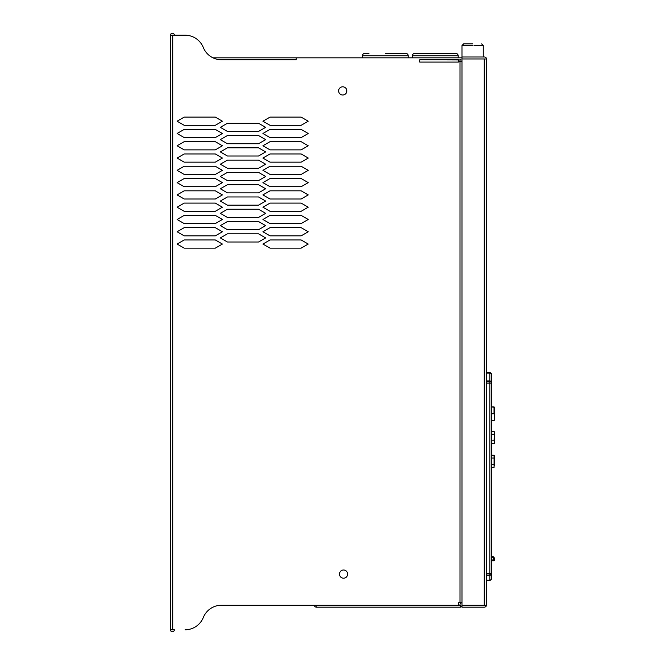 <?xml version="1.0" encoding="UTF-8"?>
<svg xmlns="http://www.w3.org/2000/svg" width="665" height="665" viewBox="0 0 665 665"><rect width="100%" height="100%" fill="white"/><g stroke="black" fill="none" stroke-linecap="round" stroke-linejoin="round"><path stroke-width="1" d="M494.336 560.553A0.823 0.823 0 0 1 493.754 560.794L493.754 559.98L494.577 559.98A0.823 0.823 0 0 1 494.336 560.553A0.823 0.823 0 0 0 494.577 559.98L494.577 559.157A2.951 2.951 0 0 0 491.626 556.206A2.951 2.951 0 0 1 494.577 559.157L493.754 559.157L493.754 559.98L492.158 559.98A0.823 0.823 0 0 1 491.493 559.639L491.46 559.598M486.547 372.633L489.822 372.633A1.638 1.638 0 0 1 491.46 374.27A1.638 1.638 0 0 0 489.822 372.633L489.822 373.107L486.547 373.132M486.547 380.962L489.822 380.962L489.822 381.444A1.638 1.638 0 0 1 491.46 383.082L489.822 383.082L489.822 381.444L486.547 381.444M486.714 575.217L489.822 575.217L489.822 580.287A1.638 1.638 0 0 0 491.46 578.65A1.638 1.638 0 0 1 489.822 580.287L486.714 580.287M486.547 600.271L486.714 573.405L491.46 573.405A1.638 1.638 0 0 1 489.822 575.042L489.822 575.217A1.638 1.463 0 0 0 491.46 573.754L491.46 578.65A1.638 1.463 0 0 1 489.822 580.113L486.714 580.113M491.46 434.262L494.411 434.262L494.411 431.801L494.411 440.064M486.522 605.217A2.294 2.294 0 0 1 484.253 607.178L461.976 607.178L461.976 605.217L486.547 605.217L486.547 58.969A2.128 2.128 0 0 0 484.419 56.999L461.976 56.999L461.976 45.536L463.613 43.898L472.624 43.898C484.245 43.898 484.245 43.898 472.624 43.898C484.245 43.898 484.245 43.898 472.624 43.898M461.976 45.536L472.624 45.536C486.356 45.536 486.356 45.536 472.624 45.536M408.252 57.822L408.252 55.852A2.461 2.461 90 0 0 405.8 53.399L385.326 53.399M474.012 45.536L483.272 45.536L481.635 43.898M458.21 57.822L458.21 55.852A2.461 2.461 0 0 0 455.758 53.399L414.802 53.399A2.461 2.461 -90 0 0 412.35 55.852A2.461 2.461 0 0 1 414.802 53.399M368.942 53.399L364.852 53.399A2.461 2.461 0 0 0 362.392 55.852A2.461 2.461 0 0 1 364.852 53.399A2.461 2.461 0 0 0 362.392 55.852A2.461 2.461 0 0 1 364.852 53.399A2.461 2.461 -90 0 0 362.392 55.852L362.392 57.822M486.714 575.042L489.822 575.042L489.822 383.082L486.547 383.082M170.423 629.788L174.355 629.788A1.962 1.962 0 0 1 172.393 631.75A1.962 1.962 0 0 1 170.423 629.788L170.423 35.212A1.962 1.962 0 0 1 172.393 33.25A1.962 1.962 0 0 1 174.355 35.212M405.8 53.399A2.461 2.461 90 0 1 408.252 55.852A2.461 2.461 0 0 0 405.8 53.399A2.461 2.461 90 0 1 408.252 55.852A2.461 2.461 0 0 0 405.8 53.399A2.461 2.461 90 0 1 408.252 55.852L362.392 55.852A2.461 2.461 -90 0 1 364.852 53.399M491.46 383.082L491.46 374.27A1.638 1.155 180 0 0 489.822 373.107L489.822 380.962A1.638 1.155 0 0 1 491.46 382.117L491.46 573.405M461.976 61.421L460.014 61.421L460.014 602.756L461.976 602.756A1.962 1.962 0 0 0 460.014 604.726L460.014 605.217M419.723 62.078L458.376 62.078L458.376 59.784L419.723 59.784L419.723 62.078L419.723 59.784L461.976 59.95A2.128 2.128 0 0 0 461.976 59.784L461.976 605.217A1.962 1.962 0 0 1 460.338 607.153M459.848 59.784L460.421 59.784M458.21 55.852L412.35 55.852L412.35 57.822M461.976 56.999L461.976 58.969L484.253 58.969L484.253 605.217M491.46 559.232L491.46 396.34M491.46 560.794L491.46 567.744M493.754 560.794L492.158 560.794A1.638 1.638 0 0 1 491.46 560.637A1.638 1.638 0 0 0 492.158 560.794L492.158 559.98M212.966 57.822L296.216 57.822L296.216 59.784L221.528 59.784A19.659 19.659 0 0 1 203.307 47.498A19.659 19.659 0 0 0 185.086 35.212L170.423 35.212M486.547 58.969L484.253 58.969M221.528 605.217A19.659 19.659 0 0 0 203.307 617.502A19.659 19.659 0 0 1 221.528 605.217L460.338 605.217L460.338 607.178L316.199 607.178L316.199 605.217M316.199 607.162A2.294 2.294 0 0 1 314.262 605.217M460.039 61.421A1.962 1.962 0 0 1 460.014 61.097L460.005 59.916M296.216 59.784L296.216 57.822L461.976 57.822L461.976 58.969M491.46 395.667L491.46 406.847L494.037 406.905L494.361 407.986L494.361 407.229M491.46 420.637L494.037 420.579L494.361 419.474L494.037 420.679L491.46 420.737L491.46 431.419L494.411 431.801L494.087 440.82L491.46 440.82M494.411 434.262L494.411 443.281L491.46 443.663L491.46 455.168L494.087 455.226L494.087 467.362L494.411 455.55L494.411 465.658M492.632 467.387L494.087 467.362L491.46 467.42L491.46 554.577M203.307 617.502A19.659 19.659 0 0 1 185.086 629.788M458.376 605.217L458.376 602.756L460.014 602.756M458.376 61.421L460.014 61.421M491.46 556.206L491.626 557.029A2.128 2.128 0 0 1 493.754 559.157M258.544 242.002L227.43 242.002L220.331 237.912L227.43 233.814L258.544 233.814L265.643 237.912L258.544 242.002M258.544 229.716L227.43 229.716L220.331 225.626L227.43 221.528L258.544 221.528L265.643 225.626L258.544 229.716M258.544 217.438L227.43 217.438L220.331 213.34L227.43 209.242L258.544 209.242L265.643 213.34L258.544 217.438M258.544 205.153L227.43 205.153L220.331 201.054L227.43 196.965L258.544 196.965L265.643 201.054L258.544 205.153M258.544 192.867L227.43 192.867L220.331 188.769L227.43 184.679L258.544 184.679L265.643 188.769L258.544 192.867M258.544 180.581L227.43 180.581L220.331 176.491L227.43 172.393L258.544 172.393L265.643 176.491L258.544 180.581M258.544 168.295L227.43 168.295L220.331 164.205L227.43 160.107L258.544 160.107L265.643 164.205L258.544 168.295M258.544 156.009L227.43 156.009L220.331 151.919L227.43 147.821L258.544 147.821L265.643 151.919L258.544 156.009M258.544 143.731L227.43 143.731L220.331 139.633L227.43 135.535L258.544 135.535L265.643 139.633L258.544 143.731M258.544 131.446L227.43 131.446L220.331 127.347L227.43 123.258L258.544 123.258L265.643 127.347L258.544 131.446M270.015 239.957L301.137 239.957L308.228 244.055L301.137 248.145L270.015 248.145L262.924 244.055L270.015 239.957M270.015 227.671L301.137 227.671L308.228 231.769L301.137 235.859L270.015 235.859L262.924 231.769L270.015 227.671M270.015 215.385L301.137 215.385L308.228 219.483L301.137 223.581L270.015 223.581L262.924 219.483L270.015 215.385M270.015 203.099L301.137 203.099L308.228 207.197L301.137 211.295L270.015 211.295L262.924 207.197L270.015 203.099M270.015 190.822L301.137 190.822L308.228 194.911L301.137 199.01L270.015 199.01L262.924 194.911L270.015 190.822M270.015 178.536L301.137 178.536L308.228 182.626L301.137 186.724L270.015 186.724L262.924 182.626L270.015 178.536M270.015 166.25L301.137 166.25L308.228 170.348L301.137 174.438L270.015 174.438L262.924 170.348L270.015 166.25M270.015 153.964L301.137 153.964L308.228 158.062L301.137 162.152L270.015 162.152L262.924 158.062L270.015 153.964M270.015 141.678L301.137 141.678L308.228 145.776L301.137 149.874L270.015 149.874L262.924 145.776L270.015 141.678M270.015 129.401L301.137 129.401L308.228 133.49L301.137 137.589L270.015 137.589L262.924 133.49L270.015 129.401M270.015 117.115L301.137 117.115L308.228 121.205L301.137 125.303L270.015 125.303L262.924 121.205L270.015 117.115M184.188 239.957L215.302 239.957L222.401 244.055L215.302 248.145L184.188 248.145L177.09 244.055L184.188 239.957M184.188 227.671L215.302 227.671L222.401 231.769L215.302 235.859L184.188 235.859L177.09 231.769L184.188 227.671M184.188 215.385L215.302 215.385L222.401 219.483L215.302 223.581L184.188 223.581L177.09 219.483L184.188 215.385M184.188 203.099L215.302 203.099L222.401 207.197L215.302 211.295L184.188 211.295L177.09 207.197L184.188 203.099M184.188 190.822L215.302 190.822L222.401 194.911L215.302 199.01L184.188 199.01L177.09 194.911L184.188 190.822M184.188 178.536L215.302 178.536L222.401 182.626L215.302 186.724L184.188 186.724L177.09 182.626L184.188 178.536M184.188 166.25L215.302 166.25L222.401 170.348L215.302 174.438L184.188 174.438L177.09 170.348L184.188 166.25M184.188 153.964L215.302 153.964L222.401 158.062L215.302 162.152L184.188 162.152L177.09 158.062L184.188 153.964M184.188 141.678L215.302 141.678L222.401 145.776L215.302 149.874L184.188 149.874L177.09 145.776L184.188 141.678M184.188 129.401L215.302 129.401L222.401 133.49L215.302 137.589L184.188 137.589L177.09 133.49L184.188 129.401M184.188 117.115L215.302 117.115L222.401 121.205L215.302 125.303L184.188 125.303L177.09 121.205L184.188 117.115M338.643 90.906A4.098 4.098 0 0 0 342.741 95.004A4.098 4.098 0 0 0 346.831 90.906A4.098 4.098 0 0 0 342.741 86.807A4.098 4.098 0 0 0 338.643 90.906M347.654 574.095A4.098 4.098 0 0 0 343.556 569.996A4.098 4.098 0 0 0 339.458 574.095A4.098 4.098 0 0 0 343.556 578.193A4.098 4.098 0 0 0 347.654 574.095M491.46 458.019L494.411 458.019L494.411 460.305L494.087 455.226M491.46 467.42L493.92 467.362M494.411 439.166L494.411 440.82M494.411 432.707L494.087 431.477M494.411 457.304L494.411 455.55M494.361 417.03L494.361 419.465M494.361 413.846L494.361 413.796C494.361 404.943 494.361 404.943 494.361 413.788C494.361 422.558 494.361 422.558 494.361 413.788L494.361 408.027M494.361 413.647L494.037 413.788C494.037 406.498 494.037 404.528 494.037 413.788L491.46 413.788M494.361 408.692L494.361 416.523M491.327 571.95L491.46 572.573M172.717 35.212L172.717 629.788M491.46 464.569L494.411 464.569M494.411 458.019L494.411 459.714M494.037 413.788C494.037 423.09 494.037 423.09 494.037 413.788M494.411 442.807L494.411 441.361M483.272 56.999L483.272 45.536M491.46 394.062L491.46 395.068M491.46 557.245L491.46 556.015M491.46 554.926L491.46 554.236M491.46 567.544L491.46 568.509M491.46 571.11L491.46 566.331M494.361 408.202L494.361 408.659M494.361 410.87L494.361 408.094M491.46 406.905L494.361 407.296M494.361 416.897L494.361 418.75M494.361 420.255L494.361 413.788"/></g></svg>

